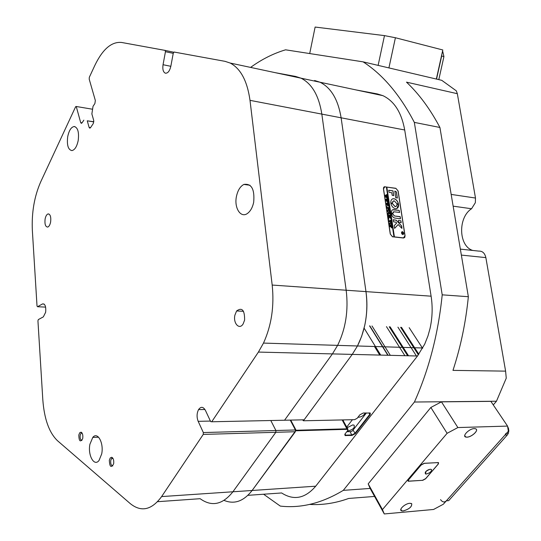 <?xml version="1.0" encoding="UTF-8"?>
<svg xmlns="http://www.w3.org/2000/svg" width="541" height="541" viewBox="0 0 541 541"><rect width="100%" height="100%" fill="white"/><g stroke="black" fill="none" stroke-linecap="round" stroke-linejoin="round"><path stroke-width="0.81" d="M364.688 325.641C367.123 314.328 367.549 302.987 365.973 291.619L341.121 117.803C338.105 99.578 331.078 87.716 320.042 82.239L314.598 80.501L320.042 82.239C331.078 87.716 338.105 99.578 341.121 117.803L365.973 291.619C368.462 311.406 365.621 329.523 357.459 345.983L361.652 336.292L364.688 325.641M356.154 89.948L377.327 93.924L382.92 95.662C394.261 101.079 401.523 112.514 404.709 129.989L431.109 296.184C432.786 307.024 432.415 317.838 430 328.617L427.965 335.941L424.699 344.171L417.49 356.005L352.252 354.396L357.459 345.983L352.252 354.396L304.116 419.816L284.552 420.229L332.424 353.902L337.611 345.368C345.753 328.678 348.6 310.297 346.172 290.233L365.973 291.619C368.462 311.406 365.621 329.523 357.459 345.983L352.252 354.396L304.116 419.816L211.727 421.77L210.672 421.595L205.411 410.362C203.227 406.616 200.941 406.359 198.567 409.584C196.728 413.29 196.599 417.206 198.175 421.331L203.342 432.557L295.42 429.973L295.345 431.732L252.12 490.484L296.062 430.257L347.166 428.817L347.822 428.945L347.944 430.041M472.753 250.449C458.518 246.121 457.774 217.489 471.556 208.745L475.343 202.699L475.492 198.04L457.341 93.701L406.487 82.144C419.079 94.019 430.23 109.126 439.921 127.473L468.35 296.711C465.787 322.429 460.662 346.984 452.973 370.375L505.605 371.133L485.859 257.617C484.797 253.141 482.471 250.97 478.866 251.112L460.357 249.117M224.062 500.384C234.253 504.638 243.606 501.338 252.12 490.484C243.606 501.338 234.253 504.638 224.062 500.384C234.253 504.638 243.606 501.338 252.12 490.484L315.707 486.197L417.49 356.005M290.727 420.1L296.062 430.257M332.424 353.902L352.252 354.396L303.406 420.776L302.608 419.843M403.539 238.02L392.489 236.782L390.271 234.05L383.441 188.883L383.623 187.423L384.347 186.753L395.87 188.302L398.135 191.02L405.053 235.727L404.769 237.431L403.539 238.02M505.605 371.133L506.254 378.179L496.469 401.226L493.277 404.925M496.469 401.226L414.426 402.024L343.285 490.362L370.132 488.435M250.591 67.409C261.668 59.354 273.333 53.491 285.58 49.813L363.119 61.857L441.747 80.318L456.306 90.841L457.341 93.701M303.406 420.776L354.612 419.66L357.155 418.315L359.853 414.825L363.295 412.999L370.287 413.06L370.179 414.629L355.329 433.659L351.954 435.444L345.036 435.539L345.03 433.983L347.667 430.575L347.66 429.412L347.146 429.324L296.042 430.785M414.426 402.024C428.959 369.645 438.217 333.919 442.207 294.838L468.35 296.711M374.568 496.442L348.661 498.457C335.427 503.218 322.409 505.206 309.621 504.415M263.589 494.231L280.299 506.092C300.945 508.466 321.942 503.225 343.285 490.362M439.921 127.473L414.338 122.394C399.982 94.844 382.906 74.665 363.119 61.857M315.707 486.197C305.131 498.498 293.763 500.75 281.618 492.959L247.893 495.333M414.338 122.394L442.207 294.838M344.827 434.288L345.09 435.018L345.76 435.147L351.968 434.944L354.903 433.388L369.753 414.359L369.604 412.891M390.081 326.798L408.529 355.782M401.469 327.319L418.822 354.227M275.836 432.3L275.917 430.521L295.42 429.973L290.24 420.107L295.42 429.973L295.345 431.732L275.836 432.3L232.907 491.776L252.12 490.484L295.345 431.732L203.254 434.416L161.617 496.584L252.12 490.484M157.566 501.696L200.143 498.694C211.707 507.018 222.628 504.712 232.907 491.776M270.798 420.519L275.917 430.521M314.598 80.501L320.042 82.239C331.078 87.716 338.105 99.578 341.121 117.803L321.834 114.11L346.172 290.233M321.834 114.11C318.886 95.649 311.941 83.672 300.999 78.174L295.609 76.443L275.2 72.663M401.963 234.07L403.133 234.449M402.815 234.483C404.005 233.753 403.877 232.846 402.436 231.751L402.396 231.744C401.206 232.468 401.327 233.374 402.768 234.476L402.815 234.483M402.376 231.622C401.084 232.407 401.219 233.401 402.788 234.591L402.835 234.598C404.127 233.813 403.985 232.819 402.416 231.629L402.376 231.622M403.146 232.184L401.936 231.697M394.673 228.329L398.19 224.562L401.922 228.41L401.706 226.118L396.296 220.248L393.253 219.734L393.577 221.871L395.789 222.141L396.695 223.007L394.22 225.644L394.585 228.356L398.19 224.562M401.922 228.41L401.388 225.685L396.215 220.282L393.179 219.774M395.471 208.704C397.649 208.731 398.69 207.352 398.589 204.545L397.047 204.187L396.519 206.04L395.146 206.581L392.414 203.558L390.906 203.504C391.684 206.405 393.199 208.136 395.451 208.698L395.471 208.704M396.871 208.522L398.501 204.586L396.972 204.221M395.944 206.486L395.058 206.621L392.326 203.599L390.994 203.369M390.054 215.162L390.284 215.832L388.884 215.264L387.829 214.053L388.12 213.059L389.831 212.823L390.014 214.013L388.587 213.438L387.924 214.08L388.83 215.061L390.054 215.162M390.304 217.942L389.506 216.968L388.553 218.652L388.357 217.347L389.317 216.569L388.276 216.826L388.1 215.636L388.553 216.082L390.298 215.913L390.48 217.103L389.358 216.569L390.548 217.563L390.71 218.598L390.304 217.942M388.614 219.247L388.979 219.288L388.614 219.247M390.474 220.099L390.947 220.194L391.305 222.54L390.845 222.527L391.062 221.54L389.013 221.675L388.83 220.485L391.001 221.141L390.474 220.099M389.736 222.764L391.163 223.25L391.596 224.245L390.629 225.469L389.324 223.933L390.257 222.689L391.163 223.25M392.475 236.667L390.379 234.185L383.515 188.775L384.874 186.794L386.382 187.017L393.949 236.83L392.306 236.742M391.535 227.923L390.771 226.463L389.777 226.74L389.594 225.543L391.461 226.158L391.799 225.807L391.535 227.923M388.289 209.719L389.628 211.274L388.715 212.485L387.356 210.943L388.289 209.719L389.195 210.287M388.817 209.32L389.033 208.15L388.086 208.021L388.533 209.009L387.829 208.921L387.992 208.008L386.984 208.265L386.801 207.081L387.241 207.528L389.006 207.372L389.317 209.421L388.972 209.293M386.687 206.52L387.058 206.567L386.687 206.52M388.648 205.431L388.776 206.263L386.423 204.748L387.62 204.221L386.213 203.375L388.249 202.408L388.411 203.457L386.754 203.612L387.856 204.14L388.445 203.68L388.607 204.775L388.357 204.451L386.971 204.883L388.648 205.431M388.046 201.455L388.174 202.287L385.821 200.765L387.018 200.244L385.611 199.392L387.647 198.439L387.802 199.48L386.152 199.629L387.255 200.163L387.836 199.71L388.005 200.799L387.748 200.474L386.369 200.9L388.046 201.455M387.444 197.485L387.566 198.317L385.219 196.796L386.416 196.275L385.009 195.423L387.045 194.476L387.2 195.517L385.55 195.659L386.653 196.194L387.234 195.741L387.403 196.836L387.146 196.505L385.767 196.931L387.444 197.485M393.949 236.83L394.409 236.884L386.835 187.085L395.978 188.43L398.027 190.892L404.979 235.835L403.39 237.999M394.409 236.884L403.613 237.912M395.735 197.729L397.358 197.959L396.425 191.913L394.822 191.108L395.735 197.729M391.785 192.724L392.171 195.281L393.72 195.639L392.982 190.845L388.756 190.229L389.08 192.339L391.785 192.724M392.8 213.37L393.902 211.795L399.583 212.39L399.17 210.402L393.577 209.665C391.846 209.712 391.17 210.902 391.549 213.222L392.712 213.492L393.348 211.883M399.488 212.518L399.17 210.402L392.543 209.82M396.864 203.693L398.487 203.889C397.696 200.975 396.168 199.25 393.902 198.703C391.745 198.675 390.71 200.055 390.805 202.841L392.36 203.206L392.888 201.36L394.247 200.819L396.864 203.693M400.888 220.816L398.44 220.376L398.764 222.507L401.172 222.662L400.888 220.816L398.44 220.376M394.423 215.967L392.766 213.851L391.643 213.823C391.961 216.116 393.016 217.523 394.808 218.064L400.462 218.774L400.266 216.799L394.423 215.967L392.685 213.891L391.731 213.715M400.455 218.774L400.137 216.643L394.45 215.974M402.261 233.502L402.477 232.745L401.916 232.907L401.807 232.211L403.079 232.36L403.173 232.975L402.964 233.638L402.592 233.185L402.037 233.712M394.321 236.917L386.754 187.125L386.389 187.071M401.07 222.791L400.8 220.856M392.353 203.206L393.375 200.954M398.392 204.025L398.399 203.93C397.615 201.015 396.086 199.284 393.814 198.743L392.414 198.932M393.706 195.639L392.894 190.885L388.681 190.263M397.263 198.087L396.343 191.954L394.754 191.142M403.18 234.564L403.66 233.354M401.983 231.812L401.463 232.921M401.943 232.502L402.984 232.562M403.018 232.556L402.531 232.752L402.896 233.36L403.059 232.813M403.113 233.239L403.018 233.638M402.179 233.536L402.592 233.185M402.619 233.279L402.971 233.36M389.716 225.955L391.657 226.158M391.752 226.07L391.867 226.835M391.88 226.916L391.684 227.917M390.798 226.916L391.63 227.43M391.799 226.584L390.852 226.476L390.873 226.828L391.441 227.443L391.799 226.584M391.082 223.291L391.413 223.9M391.508 224.278L391.075 225.441M389.371 224.17L390.392 225.015L391.143 224.955M389.703 223.244L389.324 223.947M391.373 224.806L391.184 223.548L389.547 223.365L389.412 223.94L390.474 224.975L391.373 224.806M390.487 220.16L390.947 220.194M390.866 220.234L390.94 220.714M388.878 220.809L391.001 221.141L391.062 221.54M391.129 221.993L391.217 222.54M388.851 217.949L389.506 216.968M388.763 217.989L388.533 218.51M388.208 216.035L390.183 216.258M390.25 216.163L390.345 216.826M389.283 216.623L390.311 217.732M390.487 217.766L390.582 218.375M390.088 215.108L390.156 215.561M389.493 213.168L388.12 213.059M389.777 213.086L389.878 213.729M388.066 213.492L387.829 214.08M387.904 214.392L388.742 215.102L389.993 215.19M389.114 210.321L389.446 210.929M389.54 211.315L389.114 212.451M387.762 209.793L388.201 209.752M387.41 211.186L388.512 212.045L389.189 211.971M387.721 210.273L387.356 210.956M389.405 211.829L389.216 210.584L387.579 210.381L387.451 210.956L388.6 212.004L389.405 211.829M388.08 208.576L388.519 208.934M386.916 207.48L388.884 207.717M388.952 207.622L389.033 208.15M389.135 208.84L389.222 209.421M388.654 205.654L388.715 206.08M386.402 204.654L387.62 204.221M386.213 203.382L388.08 202.706M388.188 202.598L388.282 203.24M387.856 204.14L386.754 203.612M388.377 203.856L388.479 204.532M388.56 205.722L386.971 204.883M388.046 201.678L388.113 202.104M385.801 200.67L387.018 200.244M385.611 199.406L387.484 198.736M387.586 198.621L387.681 199.271M387.255 200.163L386.152 199.629M387.775 199.879L387.877 200.555M387.87 201.786L386.369 200.9M387.444 197.708L387.512 198.128M385.206 196.694L386.416 196.275M385.009 195.436L386.883 194.767M386.984 194.659L387.079 195.301M386.653 196.194L385.55 195.659M387.173 195.91L387.275 196.593M387.268 197.817L385.767 196.931M347.403 430.913L348.086 430.961C353.05 429.601 355.038 427.667 354.057 425.158L352.766 424.908L347.133 427.715M357.993 417.219L358.676 417.273C361.807 416.8 363.998 415.366 365.249 412.966M343.657 419.897L343.129 420.587M346.774 431.732L351.041 431.603L352.502 430.825L366.399 412.945M352.414 419.708L346.761 427.045M371.261 93.174L371.342 92.802M379.755 355.072L374.48 346.504M372.005 325.973L390.304 355.336M369.828 325.878L388.113 355.281M369.564 325.865L387.843 355.275M364.107 328.15L380.715 355.099M409.179 327.67L422.589 348.289M397.919 327.156L416.428 355.978M400.631 327.278L418.382 354.835M386.47 326.636L404.891 355.694M389.229 326.757L407.671 355.762M442.7 51.321L443.924 56.575L438.805 79.628M507.62 426.551L508.472 428.33L508.831 430.859L508.351 433.287L507.363 434.923L448.692 500.641L446.339 500.838L505.003 435.005L505.991 433.375M378.125 65.38L384.482 35.618L395.41 37.742L442.802 49.968L436.54 79.094L441.666 56L443.924 56.575M440.57 499.641C442.41 502.217 444.33 502.616 446.339 500.838M395.41 37.742L388.918 67.916M436.35 79.047L442.802 49.968M309.709 53.559L315.126 27.05L384.482 35.618M474.369 428.58C469.196 428.526 461.453 436.499 466.044 437.114L466.937 437.169C471.475 437.209 478.853 430.521 475.992 428.939L474.369 428.58M464.712 435.525L465.625 436.945L466.944 437.128C471.454 437.169 478.805 430.508 475.952 428.932L474.998 428.607M409.767 503.292C404.993 503.515 398.075 510.082 401.74 510.887L403.126 510.981C409.192 509.209 412.059 506.789 411.721 503.705L409.767 503.292M400.901 509.034L401.408 510.711L403.126 510.941C409.172 509.182 412.019 506.768 411.687 503.691L410.869 503.333M384.279 513.95L433.578 509.466L443.316 504.239L508.364 431.238L507.546 426.092L457.875 427.559L447.109 433.307L382.46 509.575L384.279 513.95L370.098 488.374L368.191 483.864L382.46 509.575M507.546 426.092L490.87 401.361L441.442 401.841L457.875 427.559M447.109 433.307L430.852 407.468L368.191 483.864M422.629 480.388L425.571 478.819L438.393 463.914L438.535 462.596L424.164 463.285L421.155 464.895L408.36 479.975L408.232 481.253L422.589 480.32M430.852 407.468L441.442 401.841M426.741 470.731L428.269 469.831M430.379 469.23C426.071 470.623 424.469 472.212 425.564 473.984L426.254 474.031C430.034 472.956 431.772 471.427 431.475 469.466L430.379 469.23M425.902 471.441L429.29 469.439M437.676 462.609L424.36 463.346L421.047 465.118L408.638 479.752L408.489 481.152L422.44 480.334L425.672 478.602L438.115 464.144L438.271 462.69L437.628 462.535M426.464 470.94L428.58 469.689M78.81 435.032C78.993 441.206 80.257 442.477 82.617 438.832L82.739 438.278C83.091 435.072 82.536 433.037 81.055 432.171L79.703 432.78L78.81 435.032M81.901 432.807L81.062 433.213L80.19 435.255C79.899 438.305 80.481 440.029 81.921 440.428M109.323 460.222C109.695 467.059 111.135 468.249 113.644 463.786L113.678 463.603C113.982 460.202 113.312 458.092 111.669 457.267L110.249 457.936L109.323 460.222M112.656 457.943L111.527 458.545L110.763 460.445C110.472 463.786 111.155 465.625 112.812 465.943M234.889 315.166C232.975 323.349 239.447 330.321 243.146 323.897L244.606 320.083C244.728 310.121 242.057 307.078 236.6 310.96L234.889 315.166M89.928 444.208C87.601 455.137 94.181 467.099 99.057 460.432L101.694 453.919C104 442.991 97.563 431.292 92.795 437.392L89.928 444.208M67.699 136.724C66.739 145.137 68.139 149.756 71.899 150.601C74.814 149.952 76.917 146.564 78.208 140.437C79.169 132.193 77.843 127.554 74.225 126.52C71.196 127.007 69.025 130.415 67.699 136.724M236.485 196.268C233.881 207.818 240.779 218.679 247.602 213.337C250.537 211.091 252.566 207.426 253.675 202.334C254.804 189.269 251.545 183.304 243.89 184.427C240.278 186.334 237.81 190.276 236.485 196.268M45.092 219.105C44.578 224.278 45.471 226.929 47.77 227.058C49.109 226.49 50.063 224.779 50.638 221.911C51.152 216.779 50.279 214.121 48.014 213.932C46.648 214.466 45.674 216.19 45.092 219.105M161.617 496.584C151.676 510.062 141.228 512.408 130.273 503.617L57.468 440.699C49.13 432.644 44.24 418.964 42.807 399.657L37.938 320.82L38.323 319.589L43.348 316.87L45.654 312.258C46.134 306.449 45.086 303.677 42.496 303.941L37.525 306.727L45.627 307.112M37.525 306.727L37.018 305.99L32.365 230.628C31.52 212.681 34.313 196.403 40.737 181.796L75.672 106.645L76.24 106.489L80.69 122.597L82.07 122.821M93.83 121.874L87.263 120.819L89.109 127.406L90.536 127.629M87.263 120.819L93.843 121.759M80.69 122.597L81.346 123.362L82.036 122.868L83.848 120.149M203.254 434.416L203.342 432.557M352.252 354.396L258.409 352.076L211.727 421.77M258.409 352.076L263.487 343.089C271.487 325.493 274.388 306.152 272.184 285.053L431.109 296.184M404.709 129.989L250.003 100.349L272.184 285.053M250.003 100.349C247.291 81.042 240.691 68.612 230.209 63.054L225.036 61.343L174.114 52.044L173.276 53.133L170.828 66.306L163.044 64.717C162.415 69.309 163.186 72.136 165.363 73.197C167.852 73.366 169.671 71.067 170.828 66.306M173.242 53.343L165.451 51.693L163.044 64.717M165.451 51.693L165.073 50.394L173.931 52.281M89.109 127.406L89.799 128.183L90.496 127.696L93.282 123.564L93.742 120.528L91.869 113.928L93.025 106.34L94.885 103.541L95.344 100.498L89.211 79.189L89.312 77.295L94.891 65.299C102.709 49.136 111.602 41.522 121.556 42.455L165.073 50.394M341.121 117.803L365.973 291.619M92.585 109.235L76.24 106.489M451.167 194.415L475.492 198.04M485.859 257.617L461.358 255.088M471.556 208.745L453.142 206.162M353.057 430.115L355.329 433.659M368.901 412.905L370.179 414.629M350.108 431.63L351.954 435.444M345.077 433.923L345.74 435.654M347.146 429.324L342.176 419.931M507.363 434.923L505.003 435.005M44.058 304.035L42.475 303.954M210.435 421.074L198.175 421.331M344.8 434.491L345.09 435.018M382.92 95.662L300.999 78.174M337.611 345.368L422.751 347.991M342.751 419.917L347.822 428.945M347.66 429.412L347.768 428.918M345.144 435.045L345.036 435.539M369.848 412.993L370.287 413.06M506.477 433.355L508.351 433.287M400.773 509.588L401.408 510.711M407.955 480.78L408.232 481.253M425.97 471.461L425.564 473.984M430.257 469.236L431.475 469.466M44.037 304.015L42.496 303.941M82.137 433.185L81.062 433.213M204.944 409.503L198.567 409.584M48.981 214.033L48.014 213.932M249.969 185.252L243.89 184.427M74.942 126.628L74.225 126.52M98.618 437.223L92.795 437.392M243.538 311.312L236.6 310.96M113.008 458.484L111.527 458.545M112.575 457.848L111.669 457.267M81.732 432.611L81.055 432.171M320.042 82.239L230.209 63.054M263.487 343.089L357.459 345.983"/></g></svg>

